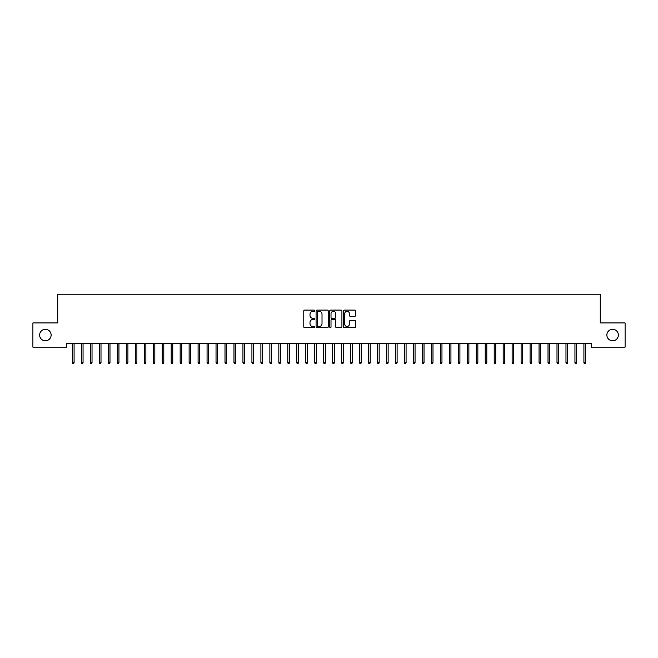 <?xml version="1.0" encoding="UTF-8"?>
<svg xmlns="http://www.w3.org/2000/svg" width="658" height="658" viewBox="0 0 658 658"><rect width="100%" height="100%" fill="white"/><g stroke="black" fill="none" stroke-linecap="round" stroke-linejoin="round"><path stroke-width="0.99" d="M314.647 310.708A0.617 0.617 0 0 0 314.031 310.091L304.67 310.091A0.88 0.88 0 0 0 303.79 310.971L303.79 326.82A0.88 0.88 0 0 0 304.67 327.7L314.031 327.7A0.617 0.617 0 0 0 314.647 327.084A0.617 0.617 0 0 0 314.031 326.475L312.813 326.475A2.821 2.821 0 0 1 310 323.654L310 322.33A2.821 2.821 0 0 1 312.813 319.517L314.031 319.517A0.617 0.617 0 0 0 314.647 318.9A0.617 0.617 0 0 0 314.031 318.283L312.813 318.283A2.821 2.821 0 0 1 310 315.462L310 314.137A2.821 2.821 0 0 1 312.813 311.324L314.031 311.324A0.617 0.617 0 0 0 314.647 310.708M606.882 335.045A5.741 5.741 0 0 0 612.631 340.786A5.741 5.741 0 0 0 618.372 335.045A5.741 5.741 0 0 0 612.631 329.304A5.741 5.741 0 0 0 606.882 335.045M39.628 335.045A5.741 5.741 0 0 0 45.369 340.786A5.741 5.741 0 0 0 51.118 335.045A5.741 5.741 0 0 0 45.369 329.304A5.741 5.741 0 0 0 39.628 335.045M354.736 316.301A0.88 0.88 0 0 0 355.616 315.421L355.616 310.971A0.88 0.88 0 0 0 354.736 310.091L344.348 310.091A0.88 0.88 0 0 0 343.468 310.971L343.468 326.82A0.88 0.88 0 0 0 344.348 327.7L354.736 327.7A0.88 0.88 0 0 0 355.616 326.82L355.616 321.449A0.88 0.88 0 0 0 354.736 320.569L350.295 320.569A0.88 0.88 0 0 0 349.414 321.449L349.414 324.114A2.352 2.352 0 0 1 347.054 326.475A2.352 2.352 0 0 1 344.702 324.114L344.702 313.677A2.352 2.352 0 0 1 347.054 311.324A2.352 2.352 0 0 1 349.414 313.677L349.414 315.421A0.88 0.88 0 0 0 350.295 316.301L354.736 316.301M591.271 343.575L66.729 343.575L66.729 347.161L32.9 347.161L32.9 322.938L57.756 322.938L57.756 294.225L600.244 294.225L600.244 322.938L625.1 322.938L625.1 347.161L591.271 347.161L591.271 343.575M328.227 310.971A0.88 0.88 0 0 0 327.347 310.091L316.959 310.091A0.88 0.88 0 0 0 316.079 310.971L316.079 326.82A0.88 0.88 0 0 0 316.959 327.7L327.347 327.7A0.88 0.88 0 0 0 328.227 326.82L328.227 310.971M330.653 310.091L341.041 310.091A0.88 0.88 0 0 1 341.921 310.971L341.921 326.82A0.88 0.88 0 0 1 341.041 327.7L336.6 327.7A0.88 0.88 0 0 1 335.712 326.82L335.712 320.397A0.88 0.88 0 0 0 334.832 319.517L331.887 319.517A0.88 0.88 0 0 0 331.007 320.397L331.007 327.084A0.617 0.617 0 0 1 330.39 327.7A0.617 0.617 0 0 1 329.773 327.084L329.773 310.971A0.88 0.88 0 0 1 330.653 310.091M317.921 311.324A0.617 0.617 0 0 0 317.312 311.941L317.312 325.858A0.617 0.617 0 0 0 317.921 326.475L319.204 326.475A2.821 2.821 0 0 0 322.017 323.654L322.017 314.137A2.821 2.821 0 0 0 319.204 311.324L317.921 311.324M335.712 313.726A2.352 2.352 0 0 0 333.359 311.366A2.352 2.352 0 0 0 331.007 313.726L331.007 317.403A0.88 0.88 0 0 0 331.887 318.283L334.832 318.283A0.88 0.88 0 0 0 335.712 317.403L335.712 313.726M72.47 362.616L72.832 363.775L73.729 363.775L74.083 362.616L72.47 362.616L72.47 343.575M74.083 362.616L74.083 343.575M81.444 362.616L81.798 363.775L82.702 363.775L83.056 362.616L81.444 362.616L81.444 343.575M83.056 362.616L83.056 343.575M90.417 362.616L90.771 363.775L91.668 363.775L92.03 362.616L90.417 362.616L90.417 343.575M92.03 362.616L92.03 343.575M99.391 362.616L99.745 363.775L100.641 363.775L101.003 362.616L99.391 362.616L99.391 343.575M101.003 362.616L101.003 343.575M108.364 362.616L108.718 363.775L109.615 363.775L109.976 362.616L108.364 362.616L108.364 343.575M109.976 362.616L109.976 343.575M117.33 362.616L117.692 363.775L118.588 363.775L118.95 362.616L117.33 362.616L117.33 343.575M118.95 362.616L118.95 343.575M126.303 362.616L126.665 363.775L127.562 363.775L127.923 362.616L126.303 362.616L126.303 343.575M127.923 362.616L127.923 343.575M135.277 362.616L135.638 363.775L136.535 363.775L136.897 362.616L135.277 362.616L135.277 343.575M136.897 362.616L136.897 343.575M144.25 362.616L144.612 363.775L145.508 363.775L145.87 362.616L144.25 362.616L144.25 343.575M145.87 362.616L145.87 343.575M153.224 362.616L153.585 363.775L154.482 363.775L154.836 362.616L153.224 362.616L153.224 343.575M154.836 362.616L154.836 343.575M162.197 362.616L162.559 363.775L163.455 363.775L163.809 362.616L162.197 362.616L162.197 343.575M163.809 362.616L163.809 343.575M171.17 362.616L171.532 363.775L172.429 363.775L172.783 362.616L171.17 362.616L171.17 343.575M172.783 362.616L172.783 343.575M180.144 362.616L180.498 363.775L181.402 363.775L181.756 362.616L180.144 362.616L180.144 343.575M181.756 362.616L181.756 343.575M189.117 362.616L189.471 363.775L190.368 363.775L190.73 362.616L189.117 362.616L189.117 343.575M190.73 362.616L190.73 343.575M198.091 362.616L198.445 363.775L199.341 363.775L199.703 362.616L198.091 362.616L198.091 343.575M199.703 362.616L199.703 343.575M207.064 362.616L207.418 363.775L208.315 363.775L208.676 362.616L207.064 362.616L207.064 343.575M208.676 362.616L208.676 343.575M216.03 362.616L216.392 363.775L217.288 363.775L217.65 362.616L216.03 362.616L216.03 343.575M217.65 362.616L217.65 343.575M225.003 362.616L225.365 363.775L226.262 363.775L226.623 362.616L225.003 362.616L225.003 343.575M226.623 362.616L226.623 343.575M233.977 362.616L234.338 363.775L235.235 363.775L235.597 362.616L233.977 362.616L233.977 343.575M235.597 362.616L235.597 343.575M242.95 362.616L243.312 363.775L244.208 363.775L244.57 362.616L242.95 362.616L242.95 343.575M244.57 362.616L244.57 343.575M251.924 362.616L252.285 363.775L253.182 363.775L253.536 362.616L251.924 362.616L251.924 343.575M253.536 362.616L253.536 343.575M260.897 362.616L261.259 363.775L262.155 363.775L262.509 362.616L260.897 362.616L260.897 343.575M262.509 362.616L262.509 343.575M269.87 362.616L270.232 363.775L271.129 363.775L271.483 362.616L269.87 362.616L269.87 343.575M271.483 362.616L271.483 343.575M278.844 362.616L279.198 363.775L280.102 363.775L280.456 362.616L278.844 362.616L278.844 343.575M280.456 362.616L280.456 343.575M287.817 362.616L288.171 363.775L289.068 363.775L289.43 362.616L287.817 362.616L287.817 343.575M289.43 362.616L289.43 343.575M296.791 362.616L297.145 363.775L298.041 363.775L298.403 362.616L296.791 362.616L296.791 343.575M298.403 362.616L298.403 343.575M305.764 362.616L306.118 363.775L307.015 363.775L307.376 362.616L305.764 362.616L305.764 343.575M307.376 362.616L307.376 343.575M314.73 362.616L315.092 363.775L315.988 363.775L316.35 362.616L314.73 362.616L314.73 343.575M316.35 362.616L316.35 343.575M323.703 362.616L324.065 363.775L324.962 363.775L325.323 362.616L323.703 362.616L323.703 343.575M325.323 362.616L325.323 343.575M332.677 362.616L333.038 363.775L333.935 363.775L334.297 362.616L332.677 362.616L332.677 343.575M334.297 362.616L334.297 343.575M341.65 362.616L342.012 363.775L342.908 363.775L343.27 362.616L341.65 362.616L341.65 343.575M343.27 362.616L343.27 343.575M350.624 362.616L350.985 363.775L351.882 363.775L352.236 362.616L350.624 362.616L350.624 343.575M352.236 362.616L352.236 343.575M359.597 362.616L359.959 363.775L360.855 363.775L361.209 362.616L359.597 362.616L359.597 343.575M361.209 362.616L361.209 343.575M368.57 362.616L368.932 363.775L369.829 363.775L370.183 362.616L368.57 362.616L368.57 343.575M370.183 362.616L370.183 343.575M377.544 362.616L377.898 363.775L378.802 363.775L379.156 362.616L377.544 362.616L377.544 343.575M379.156 362.616L379.156 343.575M386.517 362.616L386.871 363.775L387.768 363.775L388.13 362.616L386.517 362.616L386.517 343.575M388.13 362.616L388.13 343.575M395.491 362.616L395.845 363.775L396.741 363.775L397.103 362.616L395.491 362.616L395.491 343.575M397.103 362.616L397.103 343.575M404.464 362.616L404.818 363.775L405.715 363.775L406.076 362.616L404.464 362.616L404.464 343.575M406.076 362.616L406.076 343.575M413.43 362.616L413.792 363.775L414.688 363.775L415.05 362.616L413.43 362.616L413.43 343.575M415.05 362.616L415.05 343.575M422.403 362.616L422.765 363.775L423.662 363.775L424.023 362.616L422.403 362.616L422.403 343.575M424.023 362.616L424.023 343.575M431.377 362.616L431.738 363.775L432.635 363.775L432.997 362.616L431.377 362.616L431.377 343.575M432.997 362.616L432.997 343.575M440.35 362.616L440.712 363.775L441.608 363.775L441.97 362.616L440.35 362.616L440.35 343.575M441.97 362.616L441.97 343.575M449.324 362.616L449.685 363.775L450.582 363.775L450.936 362.616L449.324 362.616L449.324 343.575M450.936 362.616L450.936 343.575M458.297 362.616L458.659 363.775L459.555 363.775L459.909 362.616L458.297 362.616L458.297 343.575M459.909 362.616L459.909 343.575M467.27 362.616L467.632 363.775L468.529 363.775L468.883 362.616L467.27 362.616L467.27 343.575M468.883 362.616L468.883 343.575M476.244 362.616L476.598 363.775L477.502 363.775L477.856 362.616L476.244 362.616L476.244 343.575M477.856 362.616L477.856 343.575M485.217 362.616L485.571 363.775L486.468 363.775L486.83 362.616L485.217 362.616L485.217 343.575M486.83 362.616L486.83 343.575M494.191 362.616L494.545 363.775L495.441 363.775L495.803 362.616L494.191 362.616L494.191 343.575M495.803 362.616L495.803 343.575M503.164 362.616L503.518 363.775L504.415 363.775L504.776 362.616L503.164 362.616L503.164 343.575M504.776 362.616L504.776 343.575M512.13 362.616L512.492 363.775L513.388 363.775L513.75 362.616L512.13 362.616L512.13 343.575M513.75 362.616L513.75 343.575M521.103 362.616L521.465 363.775L522.362 363.775L522.723 362.616L521.103 362.616L521.103 343.575M522.723 362.616L522.723 343.575M530.077 362.616L530.438 363.775L531.335 363.775L531.697 362.616L530.077 362.616L530.077 343.575M531.697 362.616L531.697 343.575M539.05 362.616L539.412 363.775L540.308 363.775L540.67 362.616L539.05 362.616L539.05 343.575M540.67 362.616L540.67 343.575M548.024 362.616L548.385 363.775L549.282 363.775L549.636 362.616L548.024 362.616L548.024 343.575M549.636 362.616L549.636 343.575M556.997 362.616L557.359 363.775L558.255 363.775L558.609 362.616L556.997 362.616L556.997 343.575M558.609 362.616L558.609 343.575M565.97 362.616L566.332 363.775L567.229 363.775L567.583 362.616L565.97 362.616L565.97 343.575M567.583 362.616L567.583 343.575M574.944 362.616L575.298 363.775L576.202 363.775L576.556 362.616L574.944 362.616L574.944 343.575M576.556 362.616L576.556 343.575M583.917 362.616L584.271 363.775L585.168 363.775L585.53 362.616L583.917 362.616L583.917 343.575M585.53 362.616L585.53 343.575"/></g></svg>
